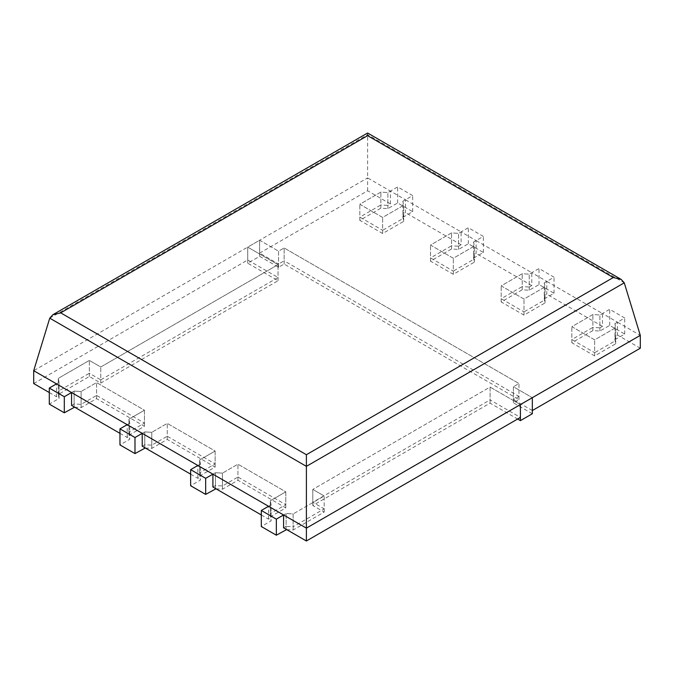 <?xml version="1.0" encoding="UTF-8"?>
<svg xmlns="http://www.w3.org/2000/svg" width="674" height="674" viewBox="0 0 674 674"><rect width="100%" height="100%" fill="white"/><g stroke="black" fill="none" stroke-linecap="round" stroke-linejoin="round"><path stroke-width="0.51" stroke-dasharray="3.37 2.53" d="M614.932 339.721L624.714 334.068L609.692 325.399L599.902 331.044L592.893 330.597L571.847 342.746L594.662 355.923L615.707 343.774L614.932 339.721L614.932 323.655L624.714 318.002L609.692 309.332L599.902 314.977L592.893 314.531L571.847 326.679L594.662 339.856L615.707 327.707L614.932 323.655L617.485 322.18L640.3 335.357M615.707 343.774L615.707 327.707L614.932 323.655L614.932 336.511L617.485 335.037L617.485 322.18L602.455 313.511L599.902 314.977L592.893 314.531L571.847 326.679L594.662 339.856L615.707 327.707L615.707 340.555L614.932 336.511M624.714 334.068L624.714 318.002M594.662 355.923L594.662 339.856L594.662 352.704L615.707 340.555M571.847 342.746L571.847 326.679L571.847 339.536L594.662 352.704M592.893 330.597L592.893 314.531L592.893 327.387L571.847 339.536M599.902 331.044L599.902 314.977L599.902 327.834L592.893 327.387M609.692 325.399L609.692 309.332M544.255 298.919L554.036 293.266L539.015 284.588L529.225 290.241L522.215 289.795L501.17 301.944L523.984 315.112L545.03 302.963L544.255 298.919L544.255 282.853L554.036 277.199L539.015 268.522L529.225 274.175L522.215 273.728L501.17 285.877L523.984 299.045L545.03 286.897L544.255 282.853L546.808 281.378L602.455 313.511L602.455 326.359L599.902 327.834M545.03 302.963L545.03 286.897L544.255 282.853L544.255 295.701L546.808 294.226L546.808 281.378L531.778 272.7L529.225 274.175L522.215 273.728L501.17 285.877L523.984 299.045L545.03 286.897L545.03 299.753L544.255 295.701M554.036 293.266L554.036 277.199M523.984 315.112L523.984 299.045L523.984 311.902L545.03 299.753M501.17 301.944L501.17 285.877L501.17 298.725L523.984 311.902M522.215 289.795L522.215 273.728L522.215 286.576L501.17 298.725M529.225 290.241L529.225 274.175L529.225 287.031L522.215 286.576M539.015 284.588L539.015 268.522M473.578 258.108L483.359 252.464L468.337 243.786L458.547 249.439L451.538 248.984L430.492 261.133L453.316 274.31L474.353 262.161L473.578 258.108L473.578 242.042L483.359 236.397L468.337 227.719L458.547 233.373L451.538 232.926L430.492 245.066L453.316 258.243L474.353 246.094L473.578 242.042L476.13 240.576L531.778 272.7L531.778 285.557L529.225 287.031M474.353 262.161L474.353 246.094L473.578 242.042L473.578 254.898L476.13 253.424L476.13 240.576L461.1 231.898L458.547 233.373L451.538 232.926L430.492 245.066L453.316 258.243L474.353 246.094L474.353 258.951L473.578 254.898M483.359 252.464L483.359 236.397M453.316 274.31L453.316 258.243L453.316 271.1L474.353 258.951M430.492 261.133L430.492 245.066L430.492 257.923L453.316 271.1M451.538 248.984L451.538 232.926L451.538 245.774L430.492 257.923M458.547 249.439L458.547 233.373L458.547 246.221L451.538 245.774M468.337 243.786L468.337 227.719M402.9 217.306L412.682 211.653L397.66 202.984L387.87 208.628L380.861 208.182L359.815 220.331L382.638 233.507L403.675 221.358L402.9 217.306L402.9 201.24L412.682 195.586L397.66 186.917L387.87 192.562L380.861 192.115L359.815 204.264L382.638 217.441L403.675 205.292L402.9 201.24L405.453 199.765L461.1 231.898L461.1 244.746L458.547 246.221M403.675 221.358L403.675 205.292L402.9 201.24L402.9 214.096L405.453 212.622L405.453 199.765L390.423 191.096L387.87 192.562L380.861 192.115L359.815 204.264L382.638 217.441L403.675 205.292L403.675 218.14L402.9 214.096M412.682 211.653L412.682 195.586M382.638 233.507L382.638 217.441L382.638 230.289L403.675 218.14M359.815 220.331L359.815 204.264L359.815 217.121L382.638 230.289M380.861 208.182L380.861 192.115L380.861 204.972L359.815 217.121M387.87 208.628L387.87 192.562L387.87 205.418L380.861 204.972M397.66 202.984L397.66 186.917M532.334 413.752L513.411 402.833L518.98 399.615L284.133 264.031L278.564 267.241L259.642 256.314L247.72 263.197L278.05 280.713L100.763 383.068L89.356 376.48L58.293 394.416L59.068 398.46L49.286 404.114M74.612 407.172L81.107 407.585L96.584 398.654L144.447 426.288L128.97 435.219L129.745 439.271L119.964 444.916M145.289 447.974L151.785 448.395L167.262 439.456L215.124 467.09L199.647 476.021L200.422 480.073L190.641 485.727M215.966 488.785L222.462 489.198L237.939 480.259L285.801 507.893L270.325 516.832L271.1 520.876L261.318 526.529M286.644 529.587L293.139 530L324.202 512.072L312.795 505.483L490.082 403.128L517.632 419.034M259.642 256.314L259.642 240.247L247.72 247.131L278.05 264.646L100.763 367.001L89.356 360.413L58.293 378.35L59.068 382.402L56.515 383.868L59.068 382.402L59.068 398.46M247.72 263.197L247.72 247.131L278.05 264.646L100.763 367.001L89.356 360.413L58.293 378.35L59.068 382.402L59.068 395.25L56.515 396.725L56.515 383.868M278.564 267.241L278.564 251.175L259.642 240.247L33.7 370.7M284.133 264.031L284.133 247.965L278.564 251.175L259.642 240.247L259.642 253.104L278.564 264.031L278.564 251.175L284.133 247.965L518.98 383.548L284.133 247.965L284.133 260.813L278.564 264.031M518.98 399.615L518.98 383.548L513.411 386.766L518.98 383.548L518.98 396.405L284.133 260.813M513.411 402.833L513.411 386.766L532.334 397.685L513.411 386.766L513.411 399.615L518.98 396.405M490.082 403.128L490.082 387.061L520.412 404.569L490.082 387.061L312.795 489.417L490.082 387.061L490.082 399.909L520.412 417.425M312.795 505.483L312.795 489.417L324.202 496.005L312.795 489.417L312.795 502.273L490.082 399.909M324.202 512.072L324.202 496.005L293.139 513.933L324.202 496.005L324.202 508.862L312.795 502.273M293.139 530L293.139 513.933L286.13 513.487L293.139 513.933L293.139 526.79L324.202 508.862M286.13 529.292L286.13 513.487L283.577 514.961L286.13 513.487L286.13 526.343L293.139 526.79M261.318 514.961L268.547 519.14L271.1 517.666L271.1 504.818L268.547 506.284L271.1 504.818L270.325 500.765L271.1 504.818L271.1 520.876M215.453 488.481L215.453 472.685L212.9 474.159L215.453 472.685L222.462 473.131L237.939 464.201L285.801 491.826L270.325 500.765L270.325 516.832M190.641 474.159L197.87 478.338L200.422 476.863L200.422 464.007L197.87 465.481L200.422 464.007L199.647 459.963L200.422 464.007L200.422 480.073M144.775 447.679L144.775 431.882L142.222 433.348L144.775 431.882L151.785 432.329L167.262 423.39L215.124 451.024L199.647 459.963L199.647 476.021M119.964 433.357L127.192 437.527L129.745 436.053L129.745 423.205L127.192 424.679L129.745 423.205L128.97 419.152L129.745 423.205L129.745 439.271M74.098 406.877L74.098 391.072L71.545 392.546L74.098 391.072L81.107 391.518L96.584 382.588L144.447 410.222L128.97 419.152L128.97 435.219M285.801 507.893L285.801 491.826L270.325 500.765L270.325 513.613L271.1 517.666M237.939 480.259L237.939 464.201L285.801 491.826L285.801 504.683L270.325 513.613M222.462 489.198L222.462 473.131L237.939 464.201L237.939 477.049L285.801 504.683M215.124 467.09L215.124 451.024L199.647 459.963L199.647 472.811L200.422 476.863M167.262 439.456L167.262 423.39L215.124 451.024L215.124 463.872L199.647 472.811M151.785 448.395L151.785 432.329L167.262 423.39L167.262 436.246L215.124 463.872M144.447 426.288L144.447 410.222L128.97 419.152L128.97 432.009L129.745 436.053M96.584 398.654L96.584 382.588L144.447 410.222L144.447 423.07L128.97 432.009M81.107 407.585L81.107 391.518L96.584 382.588L96.584 395.436L144.447 423.07M58.293 394.416L58.293 378.35L58.293 391.198L59.068 395.25M89.356 376.48L89.356 360.413L89.356 373.27L58.293 391.198M100.763 383.068L100.763 367.001L100.763 379.858L89.356 373.27M278.05 280.713L278.05 264.646L278.05 277.494L100.763 379.858M602.455 326.359L546.808 294.226M531.778 285.557L476.13 253.424M461.1 244.746L405.453 212.622M259.642 253.104L367.608 190.767L390.423 203.944L387.87 205.418M532.334 410.542L513.411 399.615M640.3 348.205L617.485 335.037M33.7 383.548L247.72 259.987L278.05 277.494M49.286 392.546L56.515 396.725M71.545 405.403L74.098 403.928L81.107 404.375L96.584 395.436M142.222 446.205L144.775 444.73L151.785 445.177L167.262 436.246M212.9 487.007L215.453 485.533L222.462 485.988L237.939 477.049M283.577 527.818L286.13 526.343M390.423 203.944L390.423 191.096L367.608 177.919L367.608 133.014M367.608 190.767L367.608 177.919L259.642 240.247M74.098 403.928L74.098 391.072L81.107 391.518L81.107 404.375M144.775 444.73L144.775 431.882L151.785 432.329L151.785 445.177M215.453 485.533L215.453 472.685L222.462 473.131L222.462 485.988M127.192 437.527L127.192 424.679M197.87 478.338L197.87 465.481M268.547 519.14L268.547 506.284M247.72 259.987L247.72 247.131M49.741 318.17L367.608 134.657L624.259 282.827"/><path stroke-width="1.01" d="M49.286 392.546L33.7 383.548L33.7 370.7L56.515 383.868L49.286 388.047L64.308 396.725L71.545 392.546L127.192 424.679L119.964 428.858L134.985 437.527L142.222 433.348L197.87 465.481L190.641 469.66L205.663 478.338L212.9 474.159L268.547 506.284L261.318 510.462L261.318 526.529L276.34 535.207L276.34 519.14L283.577 514.961L306.392 528.138L306.392 454.714L613.298 277.519L621.167 279.407L624.259 282.827L640.3 335.357L532.334 397.685L532.334 413.752L520.412 420.635L520.412 404.569L532.334 397.685L532.334 410.542L640.3 348.205L640.3 335.357M261.318 510.462L276.34 519.14M49.286 388.047L49.286 404.114L64.308 412.791L74.612 407.172M119.964 428.858L119.964 444.916L134.985 453.594L145.289 447.974M190.641 469.66L190.641 485.727L205.663 494.396L215.966 488.785M276.34 535.207L286.644 529.587M517.632 419.034L520.412 420.635M205.663 494.396L205.663 478.338M134.985 453.594L134.985 437.527M64.308 412.791L64.308 396.725M56.515 383.868L71.545 392.546L71.545 405.403L119.964 433.357M127.192 424.679L142.222 433.348L142.222 446.205L190.641 474.159M197.87 465.481L212.9 474.159L212.9 487.007L261.318 514.961M268.547 506.284L283.577 514.961L283.577 527.818L306.392 540.986L520.412 417.425L520.412 404.569L306.392 528.138L306.392 540.986M520.412 404.569L532.334 397.685M33.7 370.7L49.741 318.17L52.833 314.75L60.702 312.862L367.608 135.676L613.298 277.519M367.608 134.657L367.608 135.676M49.741 318.17L306.392 466.349L624.259 282.827M60.702 312.862L306.392 454.714M52.833 314.75L367.608 133.014L621.167 279.407"/></g></svg>
